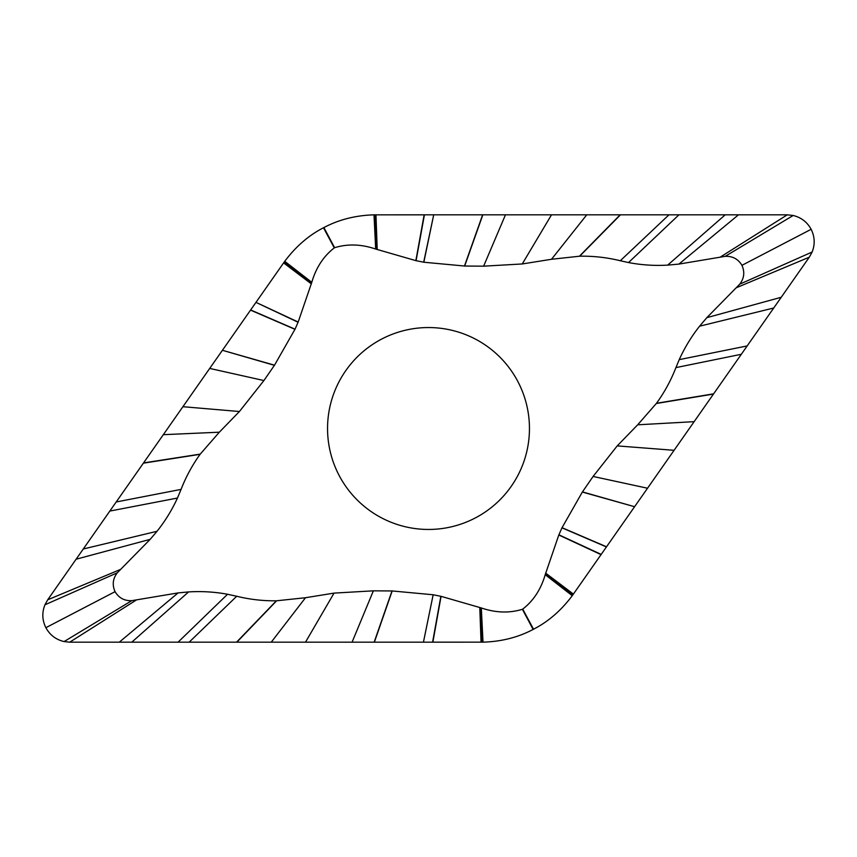 <?xml version="1.0" encoding="UTF-8"?>
<svg xmlns="http://www.w3.org/2000/svg" width="857" height="857" viewBox="0 0 857 857"><rect width="100%" height="100%" fill="white"/><g stroke="black" fill="none" stroke-linecap="round" stroke-linejoin="round"><path stroke-width="1.29" d="M517.092 476.899A100.944 100.944 0 0 0 476.899 339.908A100.944 100.944 0 0 0 339.908 380.101A100.944 100.944 0 0 0 380.101 517.092A100.944 100.944 0 0 0 517.092 476.899M433.31 594.801L441.066 596.343L481.313 607.956C495.732 612.862 509.433 613.301 522.406 609.284L522.738 609.113C533.461 600.789 540.96 589.316 545.213 574.693L558.807 535.014L561.967 527.826L606.424 546.937L572.262 595.69C561.089 610.57 548.169 621.743 533.515 629.22L533.108 629.434C518.174 637.362 501.474 641.604 483.005 642.161L423.433 642.172L433.16 594.769L392.185 590.955L373.373 590.827L334.048 593.108L305.499 597.725L276.361 600.811C262.949 600.971 249.73 599.45 236.714 596.258L189.172 642.172L69.749 642.172L64.093 641.572C55.962 639.654 49.888 635.026 45.871 627.688C42.164 620.189 41.854 612.551 44.939 604.796L47.692 599.814L163.323 434.681L219.328 432.196L200.067 454.317C192.257 465.212 185.926 476.899 181.073 489.39L116.209 501.977M219.328 432.196L239.424 411.521L263.913 380.551L274.519 365.178L295.044 329.174L298.172 322.039L311.787 282.307C316.04 267.684 323.539 256.211 334.273 247.887L334.605 247.716C347.578 243.699 361.268 244.138 375.687 249.044L415.859 260.635L423.84 262.231L464.655 266.034L483.627 266.173L522.256 263.956L551.512 259.275L579.696 256.2C593.43 255.954 606.96 257.475 620.297 260.742L628.535 262.563C641.464 265.027 654.512 265.884 667.667 265.124L678.926 264.085L725.215 256.339C732.585 256.029 738.166 259.028 741.948 265.327C744.937 272.076 744.197 278.364 739.72 284.192L706.821 317.668L699.601 326.185C691.438 336.501 684.657 347.653 679.237 359.64L675.927 367.599C670.988 380.347 664.507 392.238 656.494 403.283L637.683 424.804L617.211 445.897L593.098 476.449L582.342 492.047L561.967 527.826M236.703 596.258L227.555 594.265C214.657 591.887 201.674 591.105 188.594 591.919L178.085 592.915L131.785 600.661C124.447 600.982 118.866 597.993 115.063 591.673C112.063 584.924 112.803 578.636 117.291 572.808L150.189 539.332L157.024 531.286C165.197 521.045 172 509.958 177.453 498.046L181.073 489.401M558.807 535.014L601.036 554.629M558.893 534.811L601.196 554.404M582.342 492.047L634.587 506.712L606.424 546.937M562.031 527.687L606.52 546.787M582.439 491.897L634.587 506.712M634.705 506.541L809.308 257.186L812.147 252.012C815.146 244.299 814.814 236.736 811.14 229.312C807.219 222.092 801.231 217.485 793.175 215.482L787.251 214.828L738.477 214.828L678.926 264.085M617.211 445.897L674.084 450.3M637.683 424.804L694.138 421.665M741.948 265.327L811.129 229.312M628.535 262.563L678.926 214.828L738.477 214.828M464.655 266.034L482.845 214.828L678.926 214.828M423.69 262.199L433.706 214.828L374.006 214.839C355.526 215.396 338.826 219.638 323.903 227.566L323.496 227.769C308.831 235.257 295.911 246.43 284.738 261.31L255.964 302.371L298.172 322.039M423.84 262.231L433.706 214.828M298.086 322.253L255.964 302.371M295.044 329.174L250.64 309.977L255.815 302.596M274.519 365.178L222.424 350.288L250.64 309.977M294.969 329.313L250.544 310.127M274.422 365.328L222.424 350.288M222.295 350.459L163.323 434.681M239.424 411.521L182.916 406.7M115.063 591.673L45.871 627.688M178.085 592.915L119.316 642.172M227.555 594.265L178.085 642.172M433.16 594.769L423.433 642.172M392.013 590.955L374.155 642.172L423.251 642.172M374.155 642.172L189.172 642.172M482.845 214.828L433.888 214.828M441.066 596.343L432.86 642.172M440.852 596.301L432.592 642.172M392.185 590.955L374.37 642.172M334.048 593.108L305.499 642.172M305.499 597.725L271.262 642.172M150.189 539.332L76.123 559.214M177.453 498.046L109.835 511.072M415.859 260.635L424.151 214.828M416.073 260.689L424.419 214.828M464.483 266.024L482.63 214.828M522.256 263.956L551.512 214.828M551.512 259.275L586.745 214.828M706.821 317.668L781.241 297.272M679.237 359.64L747.165 345.928M545.491 573.729L572.969 594.704M545.213 574.693L572.262 595.69M545.663 573.129L573.397 594.105M593.098 476.449L647.528 488.233M656.344 403.497L713.463 394.07M656.494 403.283L713.635 393.824M675.927 367.61L741.316 354.284M725.215 256.339L793.175 215.482M720.159 257.186L787.251 214.828M667.667 265.124L725.215 214.828M620.297 260.742L668.963 214.828M334.605 247.716L323.903 227.566M375.687 249.044L374.006 214.839M311.509 283.271L284.031 262.296M311.787 282.307L284.738 261.31M311.337 283.871L283.613 262.895M263.913 380.551L209.719 368.424M200.217 454.114L143.548 462.93M200.067 454.317L143.376 463.176M131.785 600.661L64.093 641.572M136.574 599.857L69.749 642.172M188.594 591.919L131.785 642.172M522.406 609.284L533.108 629.434M481.313 607.956L483.005 642.161M522.738 609.113L533.515 629.22M480.37 607.634L481.784 642.172M479.781 607.431L481.056 642.172M373.373 590.827L352.077 642.172M276.618 600.811L236.853 642.172M276.361 600.811L236.553 642.172M117.291 572.808L44.939 604.796M120.687 569.348L47.692 599.814M157.024 531.286L83.279 548.994M334.273 247.887L323.496 227.769M376.641 249.366L375.216 214.828M377.219 249.569L375.955 214.828M483.627 266.173L505.459 214.828M579.439 256.211L620.147 214.828M579.696 256.2L620.457 214.828M739.72 284.192L812.147 252.012M736.163 287.813L809.308 257.186M699.601 326.185L773.721 308.006"/></g></svg>
